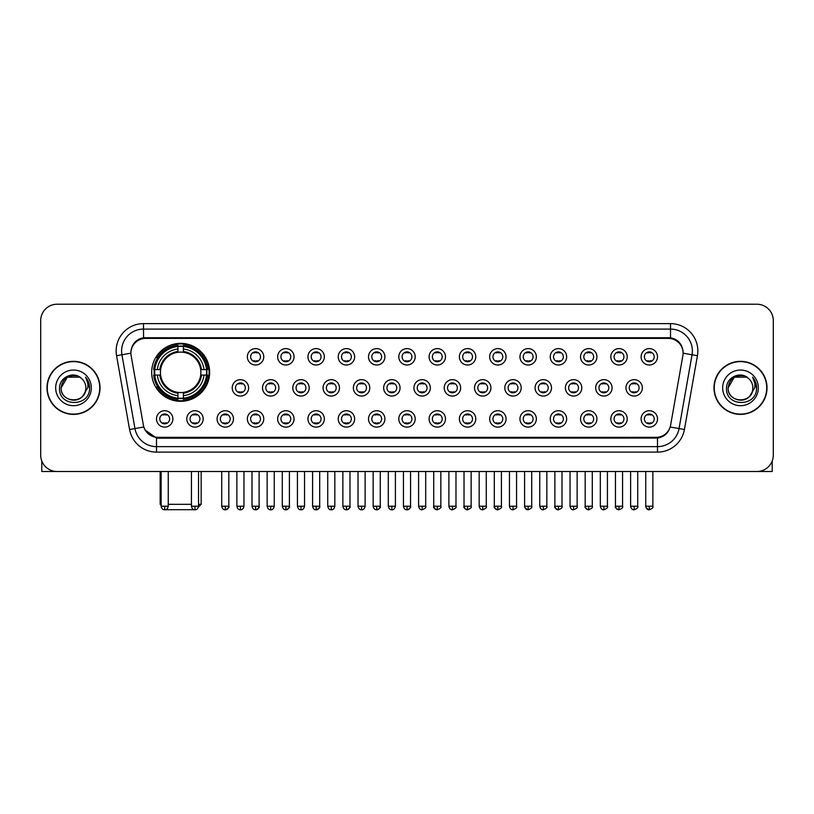 <?xml version="1.0" encoding="UTF-8"?>
<svg xmlns="http://www.w3.org/2000/svg" width="814" height="814" viewBox="0 0 814 814"><rect width="100%" height="100%" fill="white"/><g stroke="black" fill="none" stroke-linecap="round" stroke-linejoin="round"><path stroke-width="1.22" d="M151.679 372.334A28.978 28.978 0 0 0 180.657 401.312A28.978 28.978 0 0 0 209.636 372.334A28.978 28.978 0 0 0 180.657 343.366A28.978 28.978 0 0 0 151.679 372.334M203.185 418.915A8.201 8.201 0 0 1 194.984 427.116A8.201 8.201 0 0 1 186.782 418.915A8.201 8.201 0 0 1 194.984 410.714A8.201 8.201 0 0 1 203.185 418.915M190.059 418.915A4.925 4.925 0 0 0 194.984 423.84A4.925 4.925 0 0 0 199.908 418.915A4.925 4.925 0 0 0 194.984 414A4.925 4.925 0 0 0 190.059 418.915M233.476 418.915A8.201 8.201 0 0 1 225.275 427.116A8.201 8.201 0 0 1 217.073 418.915A8.201 8.201 0 0 1 225.275 410.714A8.201 8.201 0 0 1 233.476 418.915M220.35 418.915A4.925 4.925 0 0 0 225.275 423.84A4.925 4.925 0 0 0 230.189 418.915A4.925 4.925 0 0 0 225.275 414A4.925 4.925 0 0 0 220.35 418.915M263.756 418.915A8.201 8.201 0 0 1 255.555 427.116A8.201 8.201 0 0 1 247.354 418.915A8.201 8.201 0 0 1 255.555 410.714A8.201 8.201 0 0 1 263.756 418.915M250.641 418.915A4.925 4.925 0 0 0 255.555 423.84A4.925 4.925 0 0 0 260.48 418.915A4.925 4.925 0 0 0 255.555 414A4.925 4.925 0 0 0 250.641 418.915M294.047 418.915A8.201 8.201 0 0 1 285.846 427.116A8.201 8.201 0 0 1 277.645 418.915A8.201 8.201 0 0 1 285.846 410.714A8.201 8.201 0 0 1 294.047 418.915M280.932 418.915A4.925 4.925 0 0 0 285.846 423.84A4.925 4.925 0 0 0 290.771 418.915A4.925 4.925 0 0 0 285.846 414A4.925 4.925 0 0 0 280.932 418.915M324.338 418.915A8.201 8.201 0 0 1 316.137 427.116A8.201 8.201 0 0 1 307.936 418.915A8.201 8.201 0 0 1 316.137 410.714A8.201 8.201 0 0 1 324.338 418.915M311.213 418.915A4.925 4.925 0 0 0 316.137 423.84A4.925 4.925 0 0 0 321.052 418.915A4.925 4.925 0 0 0 316.137 414A4.925 4.925 0 0 0 311.213 418.915M354.629 418.915A8.201 8.201 0 0 1 346.428 427.116A8.201 8.201 0 0 1 338.227 418.915A8.201 8.201 0 0 1 346.428 410.714A8.201 8.201 0 0 1 354.629 418.915M341.504 418.915A4.925 4.925 0 0 0 346.428 423.84A4.925 4.925 0 0 0 351.343 418.915A4.925 4.925 0 0 0 346.428 414A4.925 4.925 0 0 0 341.504 418.915M384.91 418.915A8.201 8.201 0 0 1 376.709 427.116A8.201 8.201 0 0 1 368.508 418.915A8.201 8.201 0 0 1 376.709 410.714A8.201 8.201 0 0 1 384.91 418.915M371.795 418.915A4.925 4.925 0 0 0 376.709 423.84A4.925 4.925 0 0 0 381.634 418.915A4.925 4.925 0 0 0 376.709 414A4.925 4.925 0 0 0 371.795 418.915M415.201 418.915A8.201 8.201 0 0 1 407 427.116A8.201 8.201 0 0 1 398.799 418.915A8.201 8.201 0 0 1 407 410.714A8.201 8.201 0 0 1 415.201 418.915M402.075 418.915A4.925 4.925 0 0 0 407 423.84A4.925 4.925 0 0 0 411.925 418.915A4.925 4.925 0 0 0 407 414A4.925 4.925 0 0 0 402.075 418.915M445.492 418.915A8.201 8.201 0 0 1 437.291 427.116A8.201 8.201 0 0 1 429.09 418.915A8.201 8.201 0 0 1 437.291 410.714A8.201 8.201 0 0 1 445.492 418.915M432.366 418.915A4.925 4.925 0 0 0 437.291 423.84A4.925 4.925 0 0 0 442.206 418.915A4.925 4.925 0 0 0 437.291 414A4.925 4.925 0 0 0 432.366 418.915M475.773 418.915A8.201 8.201 0 0 1 467.572 427.116A8.201 8.201 0 0 1 459.371 418.915A8.201 8.201 0 0 1 467.572 410.714A8.201 8.201 0 0 1 475.773 418.915M462.657 418.915A4.925 4.925 0 0 0 467.572 423.84A4.925 4.925 0 0 0 472.496 418.915A4.925 4.925 0 0 0 467.572 414A4.925 4.925 0 0 0 462.657 418.915M506.064 418.915A8.201 8.201 0 0 1 497.863 427.116A8.201 8.201 0 0 1 489.662 418.915A8.201 8.201 0 0 1 497.863 410.714A8.201 8.201 0 0 1 506.064 418.915M492.948 418.915A4.925 4.925 0 0 0 497.863 423.84A4.925 4.925 0 0 0 502.787 418.915A4.925 4.925 0 0 0 497.863 414A4.925 4.925 0 0 0 492.948 418.915M536.355 418.915A8.201 8.201 0 0 1 528.154 427.116A8.201 8.201 0 0 1 519.953 418.915A8.201 8.201 0 0 1 528.154 410.714A8.201 8.201 0 0 1 536.355 418.915M523.229 418.915A4.925 4.925 0 0 0 528.154 423.84A4.925 4.925 0 0 0 533.068 418.915A4.925 4.925 0 0 0 528.154 414A4.925 4.925 0 0 0 523.229 418.915M566.646 418.915A8.201 8.201 0 0 1 558.445 427.116A8.201 8.201 0 0 1 550.244 418.915A8.201 8.201 0 0 1 558.445 410.714A8.201 8.201 0 0 1 566.646 418.915M553.52 418.915A4.925 4.925 0 0 0 558.445 423.84A4.925 4.925 0 0 0 563.359 418.915A4.925 4.925 0 0 0 558.445 414A4.925 4.925 0 0 0 553.52 418.915M596.927 418.915A8.201 8.201 0 0 1 588.726 427.116A8.201 8.201 0 0 1 580.524 418.915A8.201 8.201 0 0 1 588.726 410.714A8.201 8.201 0 0 1 596.927 418.915M583.811 418.915A4.925 4.925 0 0 0 588.726 423.84A4.925 4.925 0 0 0 593.65 418.915A4.925 4.925 0 0 0 588.726 414A4.925 4.925 0 0 0 583.811 418.915M627.218 418.915A8.201 8.201 0 0 1 619.016 427.116A8.201 8.201 0 0 1 610.815 418.915A8.201 8.201 0 0 1 619.016 410.714A8.201 8.201 0 0 1 627.218 418.915M614.092 418.915A4.925 4.925 0 0 0 619.016 423.84A4.925 4.925 0 0 0 623.941 418.915A4.925 4.925 0 0 0 619.016 414A4.925 4.925 0 0 0 614.092 418.915M657.509 418.915A8.201 8.201 0 0 1 649.307 427.116A8.201 8.201 0 0 1 641.106 418.915A8.201 8.201 0 0 1 649.307 410.714A8.201 8.201 0 0 1 657.509 418.915M644.383 418.915A4.925 4.925 0 0 0 649.307 423.84A4.925 4.925 0 0 0 654.222 418.915A4.925 4.925 0 0 0 649.307 414A4.925 4.925 0 0 0 644.383 418.915M172.894 418.915A8.201 8.201 0 0 1 164.693 427.116A8.201 8.201 0 0 1 156.492 418.915A8.201 8.201 0 0 1 164.693 410.714A8.201 8.201 0 0 1 172.894 418.915M159.778 418.915A4.925 4.925 0 0 0 164.693 423.84A4.925 4.925 0 0 0 169.617 418.915A4.925 4.925 0 0 0 164.693 414A4.925 4.925 0 0 0 159.778 418.915M248.616 387.861A8.201 8.201 0 0 1 240.415 396.062A8.201 8.201 0 0 1 232.214 387.861A8.201 8.201 0 0 1 240.415 379.66A8.201 8.201 0 0 1 248.616 387.861M235.49 387.861A4.925 4.925 0 0 0 240.415 392.786A4.925 4.925 0 0 0 245.34 387.861A4.925 4.925 0 0 0 240.415 382.946A4.925 4.925 0 0 0 235.49 387.861M278.907 387.861A8.201 8.201 0 0 1 270.706 396.062A8.201 8.201 0 0 1 262.505 387.861A8.201 8.201 0 0 1 270.706 379.66A8.201 8.201 0 0 1 278.907 387.861M265.781 387.861A4.925 4.925 0 0 0 270.706 392.786A4.925 4.925 0 0 0 275.62 387.861A4.925 4.925 0 0 0 270.706 382.946A4.925 4.925 0 0 0 265.781 387.861M309.188 387.861A8.201 8.201 0 0 1 300.987 396.062A8.201 8.201 0 0 1 292.796 387.861A8.201 8.201 0 0 1 300.987 379.66A8.201 8.201 0 0 1 309.188 387.861M296.072 387.861A4.925 4.925 0 0 0 300.987 392.786A4.925 4.925 0 0 0 305.911 387.861A4.925 4.925 0 0 0 300.987 382.946A4.925 4.925 0 0 0 296.072 387.861M339.479 387.861A8.201 8.201 0 0 1 331.278 396.062A8.201 8.201 0 0 1 323.077 387.861A8.201 8.201 0 0 1 331.278 379.66A8.201 8.201 0 0 1 339.479 387.861M326.363 387.861A4.925 4.925 0 0 0 331.278 392.786A4.925 4.925 0 0 0 336.202 387.861A4.925 4.925 0 0 0 331.278 382.946A4.925 4.925 0 0 0 326.363 387.861M369.77 387.861A8.201 8.201 0 0 1 361.569 396.062A8.201 8.201 0 0 1 353.368 387.861A8.201 8.201 0 0 1 361.569 379.66A8.201 8.201 0 0 1 369.77 387.861M356.644 387.861A4.925 4.925 0 0 0 361.569 392.786A4.925 4.925 0 0 0 366.493 387.861A4.925 4.925 0 0 0 361.569 382.946A4.925 4.925 0 0 0 356.644 387.861M400.061 387.861A8.201 8.201 0 0 1 391.86 396.062A8.201 8.201 0 0 1 383.659 387.861A8.201 8.201 0 0 1 391.86 379.66A8.201 8.201 0 0 1 400.061 387.861M386.935 387.861A4.925 4.925 0 0 0 391.86 392.786A4.925 4.925 0 0 0 396.774 387.861A4.925 4.925 0 0 0 391.86 382.946A4.925 4.925 0 0 0 386.935 387.861M430.341 387.861A8.201 8.201 0 0 1 422.14 396.062A8.201 8.201 0 0 1 413.939 387.861A8.201 8.201 0 0 1 422.14 379.66A8.201 8.201 0 0 1 430.341 387.861M417.226 387.861A4.925 4.925 0 0 0 422.14 392.786A4.925 4.925 0 0 0 427.065 387.861A4.925 4.925 0 0 0 422.14 382.946A4.925 4.925 0 0 0 417.226 387.861M460.632 387.861A8.201 8.201 0 0 1 452.431 396.062A8.201 8.201 0 0 1 444.23 387.861A8.201 8.201 0 0 1 452.431 379.66A8.201 8.201 0 0 1 460.632 387.861M447.507 387.861A4.925 4.925 0 0 0 452.431 392.786A4.925 4.925 0 0 0 457.356 387.861A4.925 4.925 0 0 0 452.431 382.946A4.925 4.925 0 0 0 447.507 387.861M490.923 387.861A8.201 8.201 0 0 1 482.722 396.062A8.201 8.201 0 0 1 474.521 387.861A8.201 8.201 0 0 1 482.722 379.66A8.201 8.201 0 0 1 490.923 387.861M477.798 387.861A4.925 4.925 0 0 0 482.722 392.786A4.925 4.925 0 0 0 487.637 387.861A4.925 4.925 0 0 0 482.722 382.946A4.925 4.925 0 0 0 477.798 387.861M521.204 387.861A8.201 8.201 0 0 1 513.013 396.062A8.201 8.201 0 0 1 504.812 387.861A8.201 8.201 0 0 1 513.013 379.66A8.201 8.201 0 0 1 521.204 387.861M508.089 387.861A4.925 4.925 0 0 0 513.013 392.786A4.925 4.925 0 0 0 517.928 387.861A4.925 4.925 0 0 0 513.013 382.946A4.925 4.925 0 0 0 508.089 387.861M551.495 387.861A8.201 8.201 0 0 1 543.294 396.062A8.201 8.201 0 0 1 535.093 387.861A8.201 8.201 0 0 1 543.294 379.66A8.201 8.201 0 0 1 551.495 387.861M538.38 387.861A4.925 4.925 0 0 0 543.294 392.786A4.925 4.925 0 0 0 548.219 387.861A4.925 4.925 0 0 0 543.294 382.946A4.925 4.925 0 0 0 538.38 387.861M581.786 387.861A8.201 8.201 0 0 1 573.585 396.062A8.201 8.201 0 0 1 565.384 387.861A8.201 8.201 0 0 1 573.585 379.66A8.201 8.201 0 0 1 581.786 387.861M568.66 387.861A4.925 4.925 0 0 0 573.585 392.786A4.925 4.925 0 0 0 578.51 387.861A4.925 4.925 0 0 0 573.585 382.946A4.925 4.925 0 0 0 568.66 387.861M612.077 387.861A8.201 8.201 0 0 1 603.876 396.062A8.201 8.201 0 0 1 595.675 387.861A8.201 8.201 0 0 1 603.876 379.66A8.201 8.201 0 0 1 612.077 387.861M598.951 387.861A4.925 4.925 0 0 0 603.876 392.786A4.925 4.925 0 0 0 608.791 387.861A4.925 4.925 0 0 0 603.876 382.946A4.925 4.925 0 0 0 598.951 387.861M642.358 387.861A8.201 8.201 0 0 1 634.157 396.062A8.201 8.201 0 0 1 625.956 387.861A8.201 8.201 0 0 1 634.157 379.66A8.201 8.201 0 0 1 642.358 387.861M629.242 387.861A4.925 4.925 0 0 0 634.157 392.786A4.925 4.925 0 0 0 639.082 387.861A4.925 4.925 0 0 0 634.157 382.946A4.925 4.925 0 0 0 629.242 387.861M263.756 356.807A8.201 8.201 0 0 1 255.555 365.008A8.201 8.201 0 0 1 247.354 356.807A8.201 8.201 0 0 1 255.555 348.606A8.201 8.201 0 0 1 263.756 356.807M250.641 356.807A4.925 4.925 0 0 0 255.555 361.731A4.925 4.925 0 0 0 260.48 356.807A4.925 4.925 0 0 0 255.555 351.892A4.925 4.925 0 0 0 250.641 356.807M294.047 356.807A8.201 8.201 0 0 1 285.846 365.008A8.201 8.201 0 0 1 277.645 356.807A8.201 8.201 0 0 1 285.846 348.606A8.201 8.201 0 0 1 294.047 356.807M280.932 356.807A4.925 4.925 0 0 0 285.846 361.731A4.925 4.925 0 0 0 290.771 356.807A4.925 4.925 0 0 0 285.846 351.892A4.925 4.925 0 0 0 280.932 356.807M324.338 356.807A8.201 8.201 0 0 1 316.137 365.008A8.201 8.201 0 0 1 307.936 356.807A8.201 8.201 0 0 1 316.137 348.606A8.201 8.201 0 0 1 324.338 356.807M311.213 356.807A4.925 4.925 0 0 0 316.137 361.731A4.925 4.925 0 0 0 321.052 356.807A4.925 4.925 0 0 0 316.137 351.892A4.925 4.925 0 0 0 311.213 356.807M354.629 356.807A8.201 8.201 0 0 1 346.428 365.008A8.201 8.201 0 0 1 338.227 356.807A8.201 8.201 0 0 1 346.428 348.606A8.201 8.201 0 0 1 354.629 356.807M341.504 356.807A4.925 4.925 0 0 0 346.428 361.731A4.925 4.925 0 0 0 351.343 356.807A4.925 4.925 0 0 0 346.428 351.892A4.925 4.925 0 0 0 341.504 356.807M384.91 356.807A8.201 8.201 0 0 1 376.709 365.008A8.201 8.201 0 0 1 368.508 356.807A8.201 8.201 0 0 1 376.709 348.606A8.201 8.201 0 0 1 384.91 356.807M371.795 356.807A4.925 4.925 0 0 0 376.709 361.731A4.925 4.925 0 0 0 381.634 356.807A4.925 4.925 0 0 0 376.709 351.892A4.925 4.925 0 0 0 371.795 356.807M415.201 356.807A8.201 8.201 0 0 1 407 365.008A8.201 8.201 0 0 1 398.799 356.807A8.201 8.201 0 0 1 407 348.606A8.201 8.201 0 0 1 415.201 356.807M402.075 356.807A4.925 4.925 0 0 0 407 361.731A4.925 4.925 0 0 0 411.925 356.807A4.925 4.925 0 0 0 407 351.892A4.925 4.925 0 0 0 402.075 356.807M445.492 356.807A8.201 8.201 0 0 1 437.291 365.008A8.201 8.201 0 0 1 429.09 356.807A8.201 8.201 0 0 1 437.291 348.606A8.201 8.201 0 0 1 445.492 356.807M432.366 356.807A4.925 4.925 0 0 0 437.291 361.731A4.925 4.925 0 0 0 442.206 356.807A4.925 4.925 0 0 0 437.291 351.892A4.925 4.925 0 0 0 432.366 356.807M475.773 356.807A8.201 8.201 0 0 1 467.572 365.008A8.201 8.201 0 0 1 459.371 356.807A8.201 8.201 0 0 1 467.572 348.606A8.201 8.201 0 0 1 475.773 356.807M462.657 356.807A4.925 4.925 0 0 0 467.572 361.731A4.925 4.925 0 0 0 472.496 356.807A4.925 4.925 0 0 0 467.572 351.892A4.925 4.925 0 0 0 462.657 356.807M506.064 356.807A8.201 8.201 0 0 1 497.863 365.008A8.201 8.201 0 0 1 489.662 356.807A8.201 8.201 0 0 1 497.863 348.606A8.201 8.201 0 0 1 506.064 356.807M492.948 356.807A4.925 4.925 0 0 0 497.863 361.731A4.925 4.925 0 0 0 502.787 356.807A4.925 4.925 0 0 0 497.863 351.892A4.925 4.925 0 0 0 492.948 356.807M536.355 356.807A8.201 8.201 0 0 1 528.154 365.008A8.201 8.201 0 0 1 519.953 356.807A8.201 8.201 0 0 1 528.154 348.606A8.201 8.201 0 0 1 536.355 356.807M523.229 356.807A4.925 4.925 0 0 0 528.154 361.731A4.925 4.925 0 0 0 533.068 356.807A4.925 4.925 0 0 0 528.154 351.892A4.925 4.925 0 0 0 523.229 356.807M566.646 356.807A8.201 8.201 0 0 1 558.445 365.008A8.201 8.201 0 0 1 550.244 356.807A8.201 8.201 0 0 1 558.445 348.606A8.201 8.201 0 0 1 566.646 356.807M553.52 356.807A4.925 4.925 0 0 0 558.445 361.731A4.925 4.925 0 0 0 563.359 356.807A4.925 4.925 0 0 0 558.445 351.892A4.925 4.925 0 0 0 553.52 356.807M596.927 356.807A8.201 8.201 0 0 1 588.726 365.008A8.201 8.201 0 0 1 580.524 356.807A8.201 8.201 0 0 1 588.726 348.606A8.201 8.201 0 0 1 596.927 356.807M583.811 356.807A4.925 4.925 0 0 0 588.726 361.731A4.925 4.925 0 0 0 593.65 356.807A4.925 4.925 0 0 0 588.726 351.892A4.925 4.925 0 0 0 583.811 356.807M627.218 356.807A8.201 8.201 0 0 1 619.016 365.008A8.201 8.201 0 0 1 610.815 356.807A8.201 8.201 0 0 1 619.016 348.606A8.201 8.201 0 0 1 627.218 356.807M614.092 356.807A4.925 4.925 0 0 0 619.016 361.731A4.925 4.925 0 0 0 623.941 356.807A4.925 4.925 0 0 0 619.016 351.892A4.925 4.925 0 0 0 614.092 356.807M657.509 356.807A8.201 8.201 0 0 1 649.307 365.008A8.201 8.201 0 0 1 641.106 356.807A8.201 8.201 0 0 1 649.307 348.606A8.201 8.201 0 0 1 657.509 356.807M644.383 356.807A4.925 4.925 0 0 0 649.307 361.731A4.925 4.925 0 0 0 654.222 356.807A4.925 4.925 0 0 0 649.307 351.892A4.925 4.925 0 0 0 644.383 356.807M131.135 355.708A14.764 14.764 0 0 1 145.665 338.39L668.335 338.39A14.764 14.764 0 0 1 682.865 355.708L670.624 425.142A14.764 14.764 0 0 1 656.084 437.342L157.916 437.342A14.764 14.764 0 0 1 143.376 425.142L131.135 355.708M154.284 375.071A26.516 26.516 0 0 1 154.284 369.607M46.988 387.861A26.516 26.516 0 0 0 73.504 414.377A26.516 26.516 0 0 0 100.02 387.861A26.516 26.516 0 0 0 73.504 361.345A26.516 26.516 0 0 0 46.988 387.861M713.98 387.861A26.516 26.516 0 0 0 740.496 414.377A26.516 26.516 0 0 0 767.012 387.861A26.516 26.516 0 0 0 740.496 361.345A26.516 26.516 0 0 0 713.98 387.861M130.973 350.966L130.932 353.174L130.973 350.966C132.112 343.691 136.284 339.285 143.478 337.729L670.522 337.729C677.706 339.275 681.878 343.681 683.027 350.966L683.068 353.174M143.478 323.626L670.522 323.626A27.34 27.34 0 0 1 697.435 355.708L684.421 429.517A27.34 27.34 0 0 1 657.498 452.106L156.502 452.106A27.34 27.34 0 0 1 129.579 429.517L116.565 355.708A27.34 27.34 0 0 1 143.478 323.626L143.478 329.09L670.522 329.09A21.866 21.866 0 0 1 692.053 354.762L679.039 428.561A21.866 21.866 0 0 1 657.498 446.642L156.502 446.642A21.866 21.866 0 0 1 134.961 428.561L121.947 354.762A21.866 21.866 0 0 1 143.478 329.09L143.6 337.708M134.91 342.216L138.838 339.245M138.97 339.173L142.786 337.851M657.498 452.106L657.498 438.064C664 436.986 668.202 433.292 670.115 426.994C668.213 433.292 664.01 436.976 657.498 438.064L158.201 438.166L156.502 438.064L144.984 429.965M681.613 345.899L683.027 350.966M773.3 320.614A16.402 16.402 0 0 0 756.898 304.222L57.102 304.222A16.402 16.402 0 0 0 40.7 320.614L40.7 455.107A16.402 16.402 0 0 0 57.102 471.51L756.898 471.51A16.402 16.402 0 0 0 773.3 455.107L773.3 320.614L773.3 455.107M670.176 427.004L679.039 428.561L692.053 354.762L697.435 355.708M40.7 320.614L40.7 455.107M756.898 304.222L57.102 304.222M57.102 471.51L756.898 471.51M99.746 387.861A26.241 26.241 0 0 0 73.504 361.62A26.241 26.241 0 0 0 47.263 387.861A26.241 26.241 0 0 0 73.504 414.112A26.241 26.241 0 0 0 99.746 387.861M81.593 378.53A12.352 12.352 0 0 1 85.857 387.861C86.62 403.805 60.389 403.805 61.152 387.861L67.328 377.167L79.68 377.167L81.593 378.53C74.013 370.584 59.412 377.126 59.554 387.861C58.16 406.939 89.092 407.438 89.591 388.787L89.621 387.861C89.571 383.811 88.227 380.25 85.572 377.187C87.586 380.494 88.299 384.055 87.698 387.861L82.967 395.808A12.352 12.352 0 0 0 85.857 387.861C86.62 403.805 60.389 403.805 61.152 387.861C62.352 378.988 67.44 374.979 76.424 375.854M82.967 395.808C76.414 404.67 60.501 399.002 61.152 387.861M55.678 387.861A17.827 17.827 0 0 0 73.504 405.687A17.827 17.827 0 0 0 91.331 387.861A17.827 17.827 0 0 0 73.504 370.044A17.827 17.827 0 0 0 55.678 387.861M85.694 377.32L89.611 388.329M41.789 460.999L41.789 471.51L105.21 471.51M766.737 387.861A26.241 26.241 0 0 0 740.496 361.62A26.241 26.241 0 0 0 714.254 387.861A26.241 26.241 0 0 0 740.496 414.112A26.241 26.241 0 0 0 766.737 387.861M748.595 378.53A12.352 12.352 0 0 1 752.848 387.861C753.611 403.805 727.38 403.805 728.143 387.861L734.32 377.167L746.672 377.167L748.595 378.53C741.005 370.584 726.414 377.126 726.546 387.861C725.162 406.939 756.084 407.438 756.582 388.787L756.613 387.861C756.562 383.811 755.219 380.25 752.563 377.187C754.578 380.494 755.29 384.055 754.7 387.861L749.969 395.808A12.352 12.352 0 0 0 752.848 387.861C753.611 403.805 727.38 403.805 728.143 387.861C729.344 378.988 734.432 374.979 743.416 375.854M749.969 395.808C743.406 404.67 727.502 399.002 728.143 387.861M722.669 387.861A17.827 17.827 0 0 0 740.496 405.687A17.827 17.827 0 0 0 758.322 387.861A17.827 17.827 0 0 0 740.496 370.044A17.827 17.827 0 0 0 722.669 387.861M752.685 377.32L756.603 388.329M195.787 509.686L165.527 509.686M168.254 504.314L191.432 504.314M198.535 504.314L201.16 504.314L198.443 507.03M183.394 398.219L183.394 399.318A27.116 27.116 0 0 0 207.641 375.071L206.542 375.071A26.028 26.028 0 0 1 183.394 398.219L183.394 395.685A23.504 23.504 0 0 0 204.009 375.071L200.702 375.071A20.228 20.228 0 0 0 183.394 352.299L183.394 346.459A26.028 26.028 0 0 1 206.542 369.607L207.641 369.607A27.116 27.116 0 0 0 183.394 345.36L183.394 346.459M154.782 375.071L153.683 375.071A27.116 27.116 0 0 0 177.93 399.318L177.93 398.219A26.028 26.028 0 0 1 154.782 375.071L157.305 375.071A23.504 23.504 0 0 0 177.93 395.685L177.93 392.379A20.228 20.228 0 0 0 200.702 375.071L201.506 375.071A21.032 21.032 0 0 1 183.394 393.193L183.394 395.685M177.93 346.459L177.93 345.36A27.116 27.116 0 0 0 153.683 369.607L154.782 369.607A26.028 26.028 0 0 1 177.93 346.459L177.93 348.992A23.504 23.504 0 0 0 157.305 369.607L160.612 369.607A20.228 20.228 0 0 0 177.93 392.379L177.93 393.193A21.032 21.032 0 0 1 159.809 375.071L157.305 375.071M154.833 375.071A25.967 25.967 0 0 1 154.833 369.607M183.394 346.51A25.967 25.967 0 0 0 177.93 346.51M206.481 369.607A25.967 25.967 0 0 1 206.481 375.071M206.542 369.607L204.009 369.607A23.504 23.504 0 0 0 183.394 348.992M204.009 375.071L206.542 375.071M177.93 395.685L177.93 398.219M200.702 369.607L204.009 369.607M200.702 375.071A20.228 20.228 0 0 1 183.394 392.379L183.394 393.193M177.93 392.379A20.228 20.228 0 0 1 160.612 375.071L159.809 375.071M183.394 398.158A25.967 25.967 0 0 1 177.93 398.158M157.305 369.607L154.782 369.607M177.93 352.259L177.93 348.992M183.394 352.299A20.228 20.228 0 0 0 160.612 369.607L159.809 369.607A21.032 21.032 0 0 1 177.93 351.485M183.394 352.259L183.394 351.485A21.032 21.032 0 0 1 201.506 369.607M160.155 471.51L160.155 504.314L161.141 504.314M157.916 357.58L156.359 357.58A28.429 28.429 0 0 1 209.086 372.334A28.429 28.429 0 0 1 156.359 387.098L157.916 387.098M253.917 361.447L253.917 360.673A4.192 4.192 0 0 0 257.204 360.673L257.204 361.447M257.204 352.177L257.204 352.95A4.192 4.192 0 0 0 253.917 352.95L253.917 352.177M284.208 361.447L284.208 360.673A4.192 4.192 0 0 0 287.484 360.673L287.484 361.447M287.484 352.177L287.484 352.95A4.192 4.192 0 0 0 284.208 352.95L284.208 352.177M314.499 361.447L314.499 360.673A4.192 4.192 0 0 0 317.775 360.673L317.775 361.447M317.775 352.177L317.775 352.95A4.192 4.192 0 0 0 314.499 352.95L314.499 352.177M344.78 361.447L344.78 360.673A4.192 4.192 0 0 0 348.066 360.673L348.066 361.447M348.066 352.177L348.066 352.95A4.192 4.192 0 0 0 344.78 352.95L344.78 352.177M375.071 361.447L375.071 360.673A4.192 4.192 0 0 0 378.347 360.673L378.347 361.447M378.347 352.177L378.347 352.95A4.192 4.192 0 0 0 375.071 352.95L375.071 352.177M405.362 361.447L405.362 360.673A4.192 4.192 0 0 0 408.638 360.673L408.638 361.447M408.638 352.177L408.638 352.95A4.192 4.192 0 0 0 405.362 352.95L405.362 352.177M435.653 361.447L435.653 360.673A4.192 4.192 0 0 0 438.929 360.673L438.929 361.447M438.929 352.177L438.929 352.95A4.192 4.192 0 0 0 435.653 352.95L435.653 352.177M465.934 361.447L465.934 360.673A4.192 4.192 0 0 0 469.22 360.673L469.22 361.447M469.22 352.177L469.22 352.95A4.192 4.192 0 0 0 465.934 352.95L465.934 352.177M496.225 361.447L496.225 360.673A4.192 4.192 0 0 0 499.501 360.673L499.501 361.447M499.501 352.177L499.501 352.95A4.192 4.192 0 0 0 496.225 352.95L496.225 352.177M526.516 361.447L526.516 360.673A4.192 4.192 0 0 0 529.792 360.673L529.792 361.447M529.792 352.177L529.792 352.95A4.192 4.192 0 0 0 526.516 352.95L526.516 352.177M556.796 361.447L556.796 360.673A4.192 4.192 0 0 0 560.083 360.673L560.083 361.447M560.083 352.177L560.083 352.95A4.192 4.192 0 0 0 556.796 352.95L556.796 352.177M587.087 361.447L587.087 360.673A4.192 4.192 0 0 0 590.364 360.673L590.364 361.447M590.364 352.177L590.364 352.95A4.192 4.192 0 0 0 587.087 352.95L587.087 352.177M617.378 361.447L617.378 360.673A4.192 4.192 0 0 0 620.655 360.673L620.655 361.447M620.655 352.177L620.655 352.95A4.192 4.192 0 0 0 617.378 352.95L617.378 352.177M647.669 361.447L647.669 360.673A4.192 4.192 0 0 0 650.946 360.673L650.946 361.447M650.946 352.177L650.946 352.95A4.192 4.192 0 0 0 647.669 352.95L647.669 352.177M238.777 392.501L238.777 391.727A4.192 4.192 0 0 0 242.053 391.727L242.053 392.501M242.053 383.221L242.053 384.005A4.192 4.192 0 0 0 238.777 384.005L238.777 383.221M269.068 392.501L269.068 391.727A4.192 4.192 0 0 0 272.344 391.727L272.344 392.501M272.344 383.221L272.344 384.005A4.192 4.192 0 0 0 269.068 384.005L269.068 383.221M299.349 392.501L299.349 391.727A4.192 4.192 0 0 0 302.635 391.727L302.635 392.501M302.635 383.221L302.635 384.005A4.192 4.192 0 0 0 299.349 384.005L299.349 383.221M329.639 392.501L329.639 391.727A4.192 4.192 0 0 0 332.916 391.727L332.916 392.501M332.916 383.221L332.916 384.005A4.192 4.192 0 0 0 329.639 384.005L329.639 383.221M359.93 392.501L359.93 391.727A4.192 4.192 0 0 0 363.207 391.727L363.207 392.501M363.207 383.221L363.207 384.005A4.192 4.192 0 0 0 359.93 384.005L359.93 383.221M390.211 392.501L390.211 391.727A4.192 4.192 0 0 0 393.498 391.727L393.498 392.501M393.498 383.221L393.498 384.005A4.192 4.192 0 0 0 390.211 384.005L390.211 383.221M420.502 392.501L420.502 391.727A4.192 4.192 0 0 0 423.789 391.727L423.789 392.501M423.789 383.221L423.789 384.005A4.192 4.192 0 0 0 420.502 384.005L420.502 383.221M450.793 392.501L450.793 391.727A4.192 4.192 0 0 0 454.07 391.727L454.07 392.501M454.07 383.221L454.07 384.005A4.192 4.192 0 0 0 450.793 384.005L450.793 383.221M481.084 392.501L481.084 391.727A4.192 4.192 0 0 0 484.361 391.727L484.361 392.501M484.361 383.221L484.361 384.005A4.192 4.192 0 0 0 481.084 384.005L481.084 383.221M511.365 392.501L511.365 391.727A4.192 4.192 0 0 0 514.652 391.727L514.652 392.501M514.652 383.221L514.652 384.005A4.192 4.192 0 0 0 511.365 384.005L511.365 383.221M541.656 392.501L541.656 391.727A4.192 4.192 0 0 0 544.932 391.727L544.932 392.501M544.932 383.221L544.932 384.005A4.192 4.192 0 0 0 541.656 384.005L541.656 383.221M571.947 392.501L571.947 391.727A4.192 4.192 0 0 0 575.223 391.727L575.223 392.501M575.223 383.221L575.223 384.005A4.192 4.192 0 0 0 571.947 384.005L571.947 383.221M602.228 392.501L602.228 391.727A4.192 4.192 0 0 0 605.514 391.727L605.514 392.501M605.514 383.221L605.514 384.005A4.192 4.192 0 0 0 602.228 384.005L602.228 383.221M632.519 392.501L632.519 391.727A4.192 4.192 0 0 0 635.805 391.727L635.805 392.501M635.805 383.221L635.805 384.005A4.192 4.192 0 0 0 632.519 384.005L632.519 383.221M163.054 423.555L163.054 422.781A4.192 4.192 0 0 0 166.331 422.781L166.331 423.555M166.331 414.275L166.331 415.059A4.192 4.192 0 0 0 163.054 415.059L163.054 414.275M772.211 460.999L772.211 471.51L708.791 471.51M193.345 423.555L193.345 422.781A4.192 4.192 0 0 0 196.622 422.781L196.622 423.555M196.622 414.275L196.622 415.059A4.192 4.192 0 0 0 193.345 415.059L193.345 414.275M223.636 423.555L223.636 422.781A4.192 4.192 0 0 0 226.913 422.781L226.913 423.555M226.913 414.275L226.913 415.059A4.192 4.192 0 0 0 223.636 415.059L223.636 414.275M253.917 423.555L253.917 422.781A4.192 4.192 0 0 0 257.204 422.781L257.204 423.555M257.204 414.275L257.204 415.059A4.192 4.192 0 0 0 253.917 415.059L253.917 414.275M284.208 423.555L284.208 422.781A4.192 4.192 0 0 0 287.484 422.781L287.484 423.555M287.484 414.275L287.484 415.059A4.192 4.192 0 0 0 284.208 415.059L284.208 414.275M314.499 423.555L314.499 422.781A4.192 4.192 0 0 0 317.775 422.781L317.775 423.555M317.775 414.275L317.775 415.059A4.192 4.192 0 0 0 314.499 415.059L314.499 414.275M344.78 423.555L344.78 422.781A4.192 4.192 0 0 0 348.066 422.781L348.066 423.555M348.066 414.275L348.066 415.059A4.192 4.192 0 0 0 344.78 415.059L344.78 414.275M375.071 423.555L375.071 422.781A4.192 4.192 0 0 0 378.347 422.781L378.347 423.555M378.347 414.275L378.347 415.059A4.192 4.192 0 0 0 375.071 415.059L375.071 414.275M405.362 423.555L405.362 422.781A4.192 4.192 0 0 0 408.638 422.781L408.638 423.555M408.638 414.275L408.638 415.059A4.192 4.192 0 0 0 405.362 415.059L405.362 414.275M435.653 423.555L435.653 422.781A4.192 4.192 0 0 0 438.929 422.781L438.929 423.555M438.929 414.275L438.929 415.059A4.192 4.192 0 0 0 435.653 415.059L435.653 414.275M465.934 423.555L465.934 422.781A4.192 4.192 0 0 0 469.22 422.781L469.22 423.555M469.22 414.275L469.22 415.059A4.192 4.192 0 0 0 465.934 415.059L465.934 414.275M496.225 423.555L496.225 422.781A4.192 4.192 0 0 0 499.501 422.781L499.501 423.555M499.501 414.275L499.501 415.059A4.192 4.192 0 0 0 496.225 415.059L496.225 414.275M526.516 423.555L526.516 422.781A4.192 4.192 0 0 0 529.792 422.781L529.792 423.555M529.792 414.275L529.792 415.059A4.192 4.192 0 0 0 526.516 415.059L526.516 414.275M556.796 423.555L556.796 422.781A4.192 4.192 0 0 0 560.083 422.781L560.083 423.555M560.083 414.275L560.083 415.059A4.192 4.192 0 0 0 556.796 415.059L556.796 414.275M587.087 423.555L587.087 422.781A4.192 4.192 0 0 0 590.364 422.781L590.364 423.555M590.364 414.275L590.364 415.059A4.192 4.192 0 0 0 587.087 415.059L587.087 414.275M617.378 423.555L617.378 422.781A4.192 4.192 0 0 0 620.655 422.781L620.655 423.555M620.655 414.275L620.655 415.059A4.192 4.192 0 0 0 617.378 415.059L617.378 414.275M647.669 423.555L647.669 422.781A4.192 4.192 0 0 0 650.946 422.781L650.946 423.555M650.946 414.275L650.946 415.059A4.192 4.192 0 0 0 647.669 415.059L647.669 414.275M670.522 323.626L670.522 337.729M116.565 355.708L121.947 354.762A21.866 21.866 0 0 1 121.612 350.966M121.947 354.762L130.912 353.174M156.502 452.106L156.502 438.064M129.579 429.517L143.824 427.004M683.088 353.174L692.053 354.762M679.039 428.561L684.421 429.517M177.93 398.412A26.211 26.211 0 0 0 183.394 398.412M206.725 375.071A26.211 26.211 0 0 0 206.725 369.607M183.394 346.265A26.211 26.211 0 0 0 177.93 346.265M240.415 506.227L236.864 506.227C237.485 508.76 238.665 509.951 240.415 509.778L240.415 506.227L243.966 506.227L243.966 471.51M270.706 506.227L267.155 506.227C267.765 508.76 268.956 509.951 270.706 509.778L270.706 506.227L274.257 506.227L274.257 471.51M300.987 506.227L297.436 506.227C298.056 508.76 299.247 509.951 300.987 509.778L300.987 506.227L304.548 506.227L304.548 471.51M331.278 506.227L327.727 506.227C328.347 508.76 329.528 509.951 331.278 509.778L331.278 506.227L334.829 506.227L334.829 471.51M361.569 506.227L358.018 506.227C358.638 508.76 359.819 509.951 361.569 509.778L361.569 506.227L365.12 506.227L365.12 471.51M391.86 506.227L388.298 506.227C388.919 508.76 390.11 509.951 391.86 509.778L391.86 506.227L395.411 506.227L395.411 471.51M422.14 506.227L418.589 506.227C419.21 508.76 420.39 509.951 422.14 509.778L422.14 506.227L425.702 506.227L425.702 471.51M452.431 506.227L448.88 506.227C449.501 508.76 450.681 509.951 452.431 509.778L452.431 506.227L455.982 506.227L455.982 471.51M482.722 506.227L479.171 506.227C479.782 508.76 480.972 509.951 482.722 509.778L482.722 506.227L486.273 506.227L486.273 471.51M513.013 506.227L509.452 506.227C510.073 508.76 511.263 509.951 513.013 509.778L513.013 506.227L516.564 506.227L516.564 471.51M543.294 506.227L539.743 506.227C540.364 508.76 541.544 509.951 543.294 509.778L543.294 506.227L546.845 506.227L546.845 471.51M573.585 506.227L570.034 506.227C570.655 508.76 571.835 509.951 573.585 509.778L573.585 506.227L577.136 506.227L577.136 471.51M603.876 506.227L600.315 506.227C600.936 508.76 602.126 509.951 603.876 509.778L603.876 506.227L607.427 506.227L607.427 471.51M634.157 506.227L630.606 506.227C631.226 508.76 632.407 509.951 634.157 509.778L634.157 506.227L637.718 506.227L637.718 471.51M164.693 506.227L161.141 506.227C161.762 508.76 162.942 509.951 164.693 509.778L164.693 506.227L168.254 506.227L168.254 471.51M194.984 506.227L191.432 506.227C192.053 508.76 193.233 509.951 194.984 509.778L194.984 506.227L198.535 506.227L198.535 471.51M225.275 506.227L221.713 506.227C222.334 508.76 223.524 509.951 225.275 509.778L225.275 506.227L228.826 506.227C229.548 507.366 228.358 508.547 225.275 509.778C227.025 509.951 228.205 508.76 228.826 506.227L228.826 471.51M255.555 506.227L252.004 506.227C252.625 508.76 253.815 509.951 255.555 509.778L255.555 506.227L259.117 506.227C259.839 507.366 258.649 508.547 255.555 509.778C257.305 509.951 258.496 508.76 259.117 506.227L259.117 471.51M285.846 506.227L282.295 506.227C282.916 508.76 284.096 509.951 285.846 509.778L285.846 506.227L289.397 506.227C290.12 507.366 288.939 508.547 285.846 509.778C287.596 509.951 288.777 508.76 289.397 506.227L289.397 471.51M316.137 506.227L312.586 506.227C313.207 508.76 314.387 509.951 316.137 509.778L316.137 506.227L319.688 506.227C320.411 507.366 319.23 508.547 316.137 509.778C317.887 509.951 319.068 508.76 319.688 506.227L319.688 471.51M346.428 506.227L342.867 506.227C343.488 508.76 344.678 509.951 346.428 509.778L346.428 506.227L349.979 506.227C350.702 507.366 349.511 508.547 346.428 509.778C348.168 509.951 349.359 508.76 349.979 506.227L349.979 471.51M376.709 506.227L373.158 506.227C373.779 508.76 374.959 509.951 376.709 509.778L376.709 506.227L380.27 506.227C380.983 507.366 379.802 508.547 376.709 509.778C378.459 509.951 379.65 508.76 380.27 506.227L380.27 471.51M407 506.227L403.449 506.227L403.449 471.51L403.449 506.227C404.07 508.76 405.25 509.951 407 509.778L407 506.227L410.551 506.227C411.274 507.366 410.093 508.547 407 509.778C408.75 509.951 409.93 508.76 410.551 506.227L410.551 471.51M437.291 506.227L433.73 506.227C433.017 507.366 434.198 508.547 437.291 509.778L437.291 506.227L440.842 506.227L440.842 471.51M467.572 506.227L464.021 506.227C463.298 507.366 464.489 508.547 467.572 509.778L467.572 506.227L471.133 506.227L471.133 471.51M497.863 506.227L494.312 506.227C493.589 507.366 494.77 508.547 497.863 509.778L497.863 506.227L501.414 506.227L501.414 471.51M524.603 471.51L524.603 506.227C525.223 508.76 526.404 509.951 528.154 509.778L528.154 506.227L524.603 506.227L524.633 506.756M528.154 509.778C531.247 508.547 532.427 507.366 531.705 506.227L531.705 471.51L531.705 506.227L528.154 506.227M558.445 506.227L554.883 506.227C554.161 507.366 555.351 508.547 558.445 509.778L558.445 506.227L561.996 506.227L561.996 471.51M588.726 506.227L585.174 506.227C584.452 507.366 585.642 508.547 588.726 509.778L588.726 506.227L592.287 506.227L592.287 471.51M619.016 506.227L615.465 506.227C614.743 507.366 615.923 508.547 619.016 509.778L619.016 506.227L622.568 506.227L622.568 471.51M645.746 471.51L645.746 506.227C646.367 508.76 647.557 509.951 649.307 509.778L649.307 506.227L645.746 506.227L645.787 506.756M652.859 471.51L652.859 506.227L649.307 506.227M201.16 471.51L201.16 504.314M161.141 505.301L160.155 504.314M433.73 506.227L433.73 471.51L433.73 506.227C434.35 508.76 435.541 509.951 437.291 509.778C440.374 508.547 441.564 507.366 440.842 506.227M464.021 506.227L464.021 471.51L464.021 506.227C464.641 508.76 465.832 509.951 467.572 509.778C470.665 508.547 471.855 507.366 471.133 506.227M524.847 507.529L527.625 509.747M615.465 506.227L615.465 471.51L615.465 506.227C616.086 508.76 617.266 509.951 619.016 509.778C622.11 508.547 623.29 507.366 622.568 506.227M646.001 507.529L648.778 509.747M236.864 506.227L236.864 471.51M243.966 506.227C243.345 508.76 242.165 509.951 240.415 509.778M267.155 506.227L267.155 471.51M274.257 506.227C273.636 508.76 272.456 509.951 270.706 509.778M297.436 506.227L297.436 471.51M304.548 506.227C303.927 508.76 302.737 509.951 300.987 509.778M327.727 506.227L327.727 471.51M334.829 506.227C334.218 508.76 333.028 509.951 331.278 509.778M358.018 506.227L358.018 471.51M365.12 506.227C364.499 508.76 363.319 509.951 361.569 509.778M388.298 506.227L388.298 471.51M395.411 506.227C394.79 508.76 393.61 509.951 391.86 509.778M418.589 506.227L418.589 471.51M425.702 506.227C426.414 507.366 425.234 508.547 422.14 509.778M448.88 506.227L448.88 471.51M455.982 506.227C456.705 507.366 455.525 508.547 452.431 509.778M479.171 506.227L479.171 471.51M486.273 506.227C486.996 507.366 485.805 508.547 482.722 509.778M509.452 506.227L509.452 471.51M516.564 506.227C517.287 507.366 516.096 508.547 513.013 509.778M539.743 506.227L539.743 471.51M546.845 506.227C547.568 507.366 546.387 508.547 543.294 509.778M570.034 506.227L570.034 471.51M577.136 506.227C577.859 507.366 576.678 508.547 573.585 509.778M600.315 506.227L600.315 471.51M607.427 506.227C608.15 507.366 606.959 508.547 603.876 509.778M630.606 506.227L630.606 471.51M637.718 506.227C638.43 507.366 637.25 508.547 634.157 509.778M161.141 506.227L161.141 471.51M168.254 506.227C167.633 508.76 166.443 509.951 164.693 509.778M191.432 506.227L191.432 471.51M198.535 506.227C197.914 508.76 196.734 509.951 194.984 509.778M221.713 506.227L221.713 471.51M252.004 506.227L252.004 471.51M282.295 506.227L282.295 471.51M312.586 506.227L312.586 471.51M342.867 506.227L342.867 471.51M373.158 506.227L373.158 471.51M494.312 471.51L494.312 506.227C494.932 508.76 496.113 509.951 497.863 509.778C500.956 508.547 502.136 507.366 501.414 506.227M554.883 471.51L554.883 506.227C555.504 508.76 556.695 509.951 558.445 509.778C561.528 508.547 562.718 507.366 561.996 506.227M585.174 471.51L585.174 506.227C585.795 508.76 586.975 509.951 588.726 509.778C591.819 508.547 592.999 507.366 592.287 506.227M652.859 506.227C653.581 507.366 652.39 508.547 649.307 509.778"/></g></svg>
